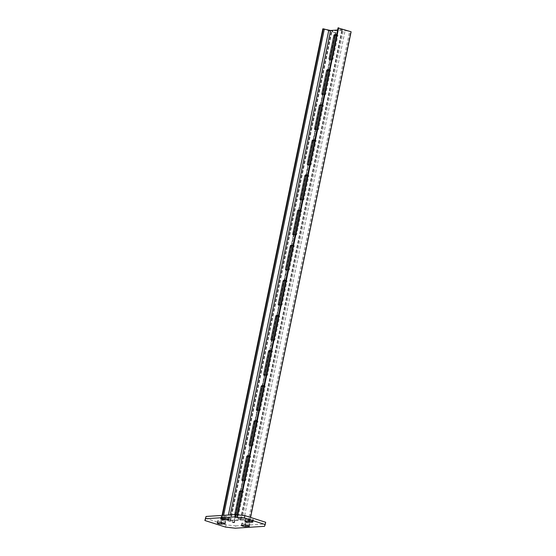 <?xml version="1.0" encoding="UTF-8"?>
<svg xmlns="http://www.w3.org/2000/svg" width="556" height="556" viewBox="0 0 556 556"><rect width="100%" height="100%" fill="white"/><g stroke="black" fill="none" stroke-linecap="round" stroke-linejoin="round"><path stroke-width="0.42" stroke-dasharray="2.78 2.08" d="M233.826 522.737L234.166 522.494L230.254 520.805L241.929 520.048L249.651 521.716L237.203 517.74L236.863 517.99L240.776 519.679L229.1 520.43L221.378 518.769L233.826 522.737L335.289 32.797L335.907 32.721L331.48 30.941L343.393 30.107L351.114 31.775M329.298 70.146L330.486 70.077L330.618 70.577L325.746 94.096L325.343 94.638L323.168 94.777L322.966 94.346M336.568 35.049L337.756 34.979L337.888 35.487L333.016 58.999L332.613 59.541L330.375 59.68L330.236 59.256M322.028 105.244L323.217 105.174L323.349 105.675L318.484 129.187L318.074 129.736L315.898 129.875L315.697 129.444M314.759 140.334L315.954 140.272L316.079 140.772L311.214 164.284L310.804 164.833L308.629 164.972L308.427 164.541M307.489 175.432L308.684 175.369L308.816 175.87L303.944 199.382L303.541 199.924L301.359 200.07L301.164 199.639M300.226 210.529L301.415 210.46L301.547 210.96L296.675 234.479L296.272 235.021L294.096 235.167L293.895 234.736M292.956 245.627L294.145 245.557L294.277 246.058L289.405 269.577L289.002 270.119L286.826 270.258L286.625 269.827M285.687 280.724L286.882 280.655L287.007 281.155L282.142 304.667L281.732 305.216L279.557 305.355L279.355 304.924M278.417 315.815L279.612 315.752L279.744 316.253L274.873 339.765L274.469 340.314L272.287 340.453L272.092 340.022M271.154 350.912L272.343 350.85L272.475 351.35L267.603 374.862L267.2 375.404L265.024 375.55L264.823 375.119M263.885 386.01L265.073 385.94L265.205 386.441L260.333 409.96L259.93 410.502L257.699 410.641L257.553 410.21M256.615 421.107L257.81 421.038L257.935 421.538L253.07 445.05L252.66 445.599L250.485 445.738L250.283 445.307M249.345 456.198L250.541 456.135L250.673 456.636L245.801 480.148L245.398 480.697L243.215 480.836L243.021 480.405M242.082 491.295L243.271 491.233L243.403 491.733L238.531 515.245L238.128 515.794L235.89 515.926L235.925 514.627M249.651 521.716L250.541 517.441M237.203 517.74L237.801 514.842M338.159 27.981L342.468 29.656L337.603 30.038M324.308 94.221L329.381 69.736L330.431 70.07M331.578 59.124L336.651 34.639L337.7 34.979M317.045 129.319L322.112 104.834L323.161 105.167M309.775 164.416L314.842 139.931L315.891 140.265M302.506 199.507L307.579 175.022L308.629 175.362M295.236 234.604L300.31 210.119L301.359 210.453M287.973 269.702L293.04 245.217L294.089 245.55M280.704 304.799L285.77 280.314L286.82 280.648M273.434 339.897L278.507 315.412L279.557 315.745M266.164 374.987L271.238 350.502L272.287 350.843M258.901 410.085L263.968 385.6L265.017 385.933M251.632 445.182L256.698 420.697L257.748 421.031M244.362 480.28L249.435 455.795L250.485 456.128M234.701 514.599L234.792 515.565L236.967 515.419L237.377 514.877L242.166 490.885L243.215 491.226M221.378 518.769L222.073 515.419M322.841 28.829L335.289 32.797M218.703 521.326A2.363 0.403 -168.3 0 0 221.913 521.862L225.277 521.646A2.363 0.403 -168.3 0 0 225.666 521.507A2.363 0.403 -168.3 0 0 224.061 520.777A2.363 0.403 -168.3 0 0 221.42 520.416L218.056 520.631A2.363 0.403 -168.3 0 0 217.667 520.763A2.363 0.403 -168.3 0 0 218.703 521.326M246.398 519.533A2.363 0.403 -168.3 0 0 249.609 520.068L252.973 519.846A2.363 0.403 -168.3 0 0 253.362 519.714A2.363 0.403 -168.3 0 0 251.757 518.984A2.363 0.403 -168.3 0 0 249.116 518.616L245.752 518.838A2.363 0.403 -168.3 0 0 245.37 518.97A2.363 0.403 -168.3 0 0 246.398 519.533M222.171 517.122A2.363 0.403 -168.3 0 0 225.388 517.65L228.745 517.434A2.363 0.403 -168.3 0 0 229.135 517.295A2.363 0.403 -168.3 0 0 227.536 516.573A2.363 0.403 -168.3 0 0 224.895 516.204L221.531 516.42A2.363 0.403 -168.3 0 0 221.142 516.559A2.363 0.403 -168.3 0 0 222.171 517.122M242.923 523.745A2.363 0.403 -168.3 0 0 246.134 524.273L249.498 524.058A2.363 0.403 -168.3 0 0 249.887 523.919A2.363 0.403 -168.3 0 0 248.282 523.196A2.363 0.403 -168.3 0 0 245.648 522.828L242.284 523.043A2.363 0.403 -168.3 0 0 241.895 523.182A2.363 0.403 -168.3 0 0 242.923 523.745M205.359 518.213L226.104 524.836L235.695 525.92L235.223 528.2M235.695 525.92L264.983 524.023L264.51 526.303M226.104 524.836L225.632 527.116M264.983 524.023L265.671 522.272M234.305 522.709L335.768 32.769M234.166 522.494L335.629 32.554M230.483 521.167L331.946 31.226M230.254 520.805L331.717 30.865M241.929 520.048L343.393 30.107M243.688 520.312L345.151 30.372M248.136 521.584L349.599 31.643M249.171 521.743L350.634 31.803M236.724 517.768L237.342 514.787M236.863 517.99L338.326 28.05M240.546 519.311L342.01 29.371M240.776 519.679L342.239 29.739M229.1 520.43L230.247 514.891M227.341 520.166L228.405 515.009M222.893 518.894L223.63 515.322M221.858 518.734L222.546 515.391M333.016 58.999L331.862 58.63M332.613 59.541L331.452 59.172M330.438 59.687L329.277 59.318M337.888 35.487L336.727 35.111M325.746 94.096L324.593 93.728M325.343 94.638L324.19 94.27M323.168 94.777L322.007 94.409M330.618 70.577L329.465 70.209M318.484 129.187L317.323 128.818M323.349 105.675L322.195 105.306M315.898 129.875L314.745 129.506M318.074 129.736L316.92 129.367M311.214 164.284L310.053 163.916M316.079 140.772L314.925 140.404M308.629 164.972L307.475 164.604M310.804 164.833L309.65 164.465M303.944 199.382L302.791 199.013M308.816 175.87L307.656 175.501M301.359 200.07L300.205 199.701M303.541 199.924L302.381 199.555M296.675 234.479L295.521 234.111M301.547 210.96L300.393 210.592M294.096 235.167L292.936 234.792M296.272 235.021L295.118 234.653M289.405 269.577L288.251 269.201M294.277 246.058L293.123 245.689M286.826 270.258L285.673 269.889M289.002 270.119L287.848 269.75M282.142 304.667L280.982 304.299M287.007 281.155L285.853 280.787M279.557 305.355L278.403 304.987M281.732 305.216L280.578 304.848M274.873 339.765L273.719 339.396M279.744 316.253L278.584 315.884M272.287 340.453L271.133 340.084M274.469 340.314L273.309 339.945M267.603 374.862L266.449 374.494M272.475 351.35L271.321 350.975M265.024 375.55L263.864 375.182M267.2 375.404L266.039 375.036M260.333 409.96L259.179 409.591M265.205 386.441L264.051 386.072M257.755 410.641L256.601 410.272M259.93 410.502L258.776 410.133M253.07 445.05L251.91 444.682M257.935 421.538L256.782 421.17M250.485 445.738L249.331 445.37M252.66 445.599L251.507 445.231M245.801 480.148L244.647 479.779M250.673 456.636L249.512 456.267M243.215 480.836L242.062 480.467M245.398 480.697L244.237 480.328M238.531 515.245L237.377 514.877M243.403 491.733L242.242 491.365M235.765 515.426L234.604 515.058M235.952 515.933L234.792 515.565M238.128 515.794L236.967 515.419M221.913 521.862L221.733 522.723M249.609 520.068L249.429 520.93M225.388 517.65L225.208 518.512M246.134 524.273L245.954 525.135M245.648 522.828L245.175 525.107M249.498 524.058L249.109 525.92M242.284 523.043L241.811 525.323M224.895 516.204L224.422 518.484M228.745 517.434L228.363 519.304M221.531 516.42L221.059 518.706M245.752 518.838L245.279 521.118M249.116 518.616L248.643 520.902M252.973 519.846L252.584 521.716M221.42 520.416L220.947 522.696M225.277 521.646L224.888 523.509M218.056 520.631L217.584 522.911M234.444 522.661L236.105 514.647M240.915 491.414L243.194 480.391M248.184 456.316L250.464 445.3M255.447 421.219L257.734 410.203M262.717 386.128L265.003 375.105M269.987 351.031L272.266 340.008M277.256 315.933L279.536 304.91M284.519 280.836L286.806 269.82M291.789 245.745L294.075 234.722M299.058 210.648L301.338 199.625M306.328 175.55L308.608 164.527M313.591 140.453L315.877 129.437M320.861 105.355L323.147 94.339M328.13 70.264L330.41 59.242M335.4 35.167L335.907 32.721M230.024 520.882L331.48 30.941M236.585 517.817L237.217 514.773M241.012 519.596L342.468 29.656M330.375 59.68L329.221 59.311M337.756 34.979L336.602 34.611M323.112 94.77L321.952 94.402M330.486 70.077L329.333 69.708M323.217 105.174L322.063 104.806M315.843 129.868L314.682 129.499M315.954 140.272L314.793 139.904M308.573 164.965L307.419 164.597M308.684 175.369L307.524 175.001M301.303 200.063L300.15 199.694M301.415 210.46L300.261 210.092M294.041 235.16L292.88 234.792M294.145 245.557L292.991 245.189M286.771 270.251L285.61 269.882M286.882 280.655L285.721 280.287M279.501 305.348L278.347 304.98M279.612 315.752L278.452 315.384M272.231 340.446L271.078 340.077M272.343 350.85L271.189 350.475M264.969 375.543L263.808 375.175M265.073 385.94L263.919 385.572M257.699 410.641L256.538 410.265M257.81 421.038L256.65 420.67M250.429 445.731L249.276 445.363M250.541 456.135L249.38 455.767M243.16 480.829L242.006 480.46M243.271 491.233L242.117 490.865M235.89 515.926L234.736 515.558M249.887 523.919L249.415 526.205M241.895 523.182L241.422 525.462M229.135 517.295L228.662 519.582M221.142 516.559L220.669 518.838M245.37 518.97L244.897 521.25M253.362 519.714L252.89 521.994M225.666 521.507L225.194 523.787M217.667 520.763L217.201 523.05"/><path stroke-width="0.83" d="M322.966 94.346L327.845 70.758L329.298 70.146M330.236 59.256L335.115 35.66L336.568 35.049M315.697 129.444L320.583 105.855L320.986 105.306L322.028 105.244M308.427 164.541L313.313 140.953L314.759 140.334M301.164 199.639L306.043 176.043L307.489 175.432M293.895 234.736L298.774 211.141L300.226 210.529M286.625 269.827L291.511 246.238L291.914 245.689L292.956 245.627M279.355 304.924L284.241 281.336L284.644 280.787L285.687 280.724M272.092 340.022L276.971 316.433L278.417 315.815M264.823 375.119L269.702 351.524L271.154 350.912M257.553 410.21L262.439 386.622L263.885 386.01M250.283 445.307L255.169 421.719L255.572 421.17L256.615 421.107M243.021 480.405L247.9 456.817L249.345 456.198M235.925 514.627L240.63 491.907L242.082 491.295M250.541 517.441L351.114 31.775L338.159 27.981M237.801 514.842L338.667 27.8M329.277 69.702L327.095 69.847L326.692 70.39L321.82 93.901L321.952 94.402L324.308 94.221M336.54 34.604L334.364 34.75L333.961 35.292L329.089 58.811L329.221 59.311L331.578 59.124M337.603 30.038L330.563 30.497L322.841 28.829L222.073 515.419M322.007 104.799L319.832 104.938L319.422 105.487L314.557 128.999L314.682 129.499L317.045 129.319M314.738 139.897L312.562 140.036L312.159 140.585L307.287 164.096L307.419 164.597L309.775 164.416M307.468 174.994L305.293 175.133L304.89 175.675L300.018 199.194L300.15 199.694L302.506 199.507M300.205 210.085L298.023 210.231L297.62 210.773L292.748 234.285L292.88 234.792L295.236 234.604M292.936 245.182L290.76 245.321L290.35 245.87L285.485 269.382L285.61 269.882L287.973 269.702M285.666 280.28L283.49 280.419L283.087 280.968L278.215 304.479L278.347 304.98L280.704 304.799M278.396 315.377L276.221 315.516L275.818 316.058L270.946 339.577L271.078 340.077L273.434 339.897M271.126 350.468L268.951 350.614L268.548 351.156L263.676 374.674L263.808 375.175L266.164 374.987M263.864 385.565L261.688 385.711L261.278 386.253L256.413 409.765L256.538 410.265L258.901 410.085M256.594 420.663L254.419 420.802L254.009 421.351L249.144 444.863L249.276 445.363L251.632 445.182M249.324 455.76L247.149 455.899L246.746 456.448L241.874 479.96L242.006 480.46L244.362 480.28M242.055 490.858L239.879 490.997L239.476 491.539L234.701 514.599M218.23 523.613A2.363 0.403 -168.3 0 0 221.441 524.141L224.805 523.926A2.363 0.403 -168.3 0 0 225.194 523.787A2.363 0.403 -168.3 0 0 223.588 523.064A2.363 0.403 -168.3 0 0 220.947 522.696L217.584 522.911A2.363 0.403 -168.3 0 0 217.201 523.05A2.363 0.403 -168.3 0 0 218.23 523.613M245.926 521.813A2.363 0.403 -168.3 0 0 249.137 522.348L252.5 522.133A2.363 0.403 -168.3 0 0 252.89 521.994A2.363 0.403 -168.3 0 0 251.284 521.264A2.363 0.403 -168.3 0 0 248.643 520.902L245.279 521.118A2.363 0.403 -168.3 0 0 244.897 521.25A2.363 0.403 -168.3 0 0 245.926 521.813M221.698 519.401A2.363 0.403 -168.3 0 0 224.916 519.936L228.28 519.714A2.363 0.403 -168.3 0 0 228.662 519.582A2.363 0.403 -168.3 0 0 227.063 518.852A2.363 0.403 -168.3 0 0 224.422 518.484L221.059 518.706A2.363 0.403 -168.3 0 0 220.669 518.838A2.363 0.403 -168.3 0 0 221.698 519.401M242.451 526.025A2.363 0.403 -168.3 0 0 245.662 526.553L249.025 526.337A2.363 0.403 -168.3 0 0 249.415 526.205A2.363 0.403 -168.3 0 0 247.809 525.476A2.363 0.403 -168.3 0 0 245.175 525.107L241.811 525.323A2.363 0.403 -168.3 0 0 241.422 525.462A2.363 0.403 -168.3 0 0 242.451 526.025M235.223 528.2L264.51 526.303L265.198 524.551L244.452 517.928L234.868 516.844L205.581 518.741L204.886 520.492L225.632 527.116L235.223 528.2M265.198 524.551L265.671 522.272L244.925 515.648L235.334 514.557L206.054 516.461L204.886 520.492M206.054 516.461L205.581 518.741M235.334 514.557L234.868 516.844M244.925 515.648L244.452 517.928M237.342 514.787L338.187 27.828M230.247 514.891L330.563 30.497M228.405 515.009L328.805 30.226M223.63 515.322L324.356 28.954M222.546 515.391L323.321 28.794M330.25 59.179L329.089 58.811M335.115 35.66L333.961 35.292M335.525 35.118L334.364 34.75M322.98 94.27L321.82 93.901M327.845 70.758L326.692 70.39M328.255 70.216L327.095 69.847M320.986 105.306L319.832 104.938M320.583 105.855L319.422 105.487M315.711 129.367L314.557 128.999M313.716 140.404L312.562 140.036M313.313 140.953L312.159 140.585M308.441 164.465L307.287 164.096M306.453 175.501L305.293 175.133M306.043 176.043L304.89 175.675M301.171 199.562L300.018 199.194M299.184 210.599L298.023 210.231M298.774 211.141L297.62 210.773M293.909 234.66L292.748 234.285M291.914 245.689L290.76 245.321M291.511 246.238L290.35 245.87M286.639 269.75L285.485 269.382M284.644 280.787L283.49 280.419M284.241 281.336L283.087 280.968M279.369 304.848L278.215 304.479M277.375 315.884L276.221 315.516M276.971 316.433L275.818 316.058M272.099 339.945L270.946 339.577M270.112 350.982L268.951 350.614M269.702 351.524L268.548 351.156M264.837 375.043L263.676 374.674M262.842 386.079L261.688 385.711M262.439 386.622L261.278 386.253M257.567 410.133L256.413 409.765M255.572 421.17L254.419 420.802M255.169 421.719L254.009 421.351M250.297 445.231L249.144 444.863M248.303 456.267L247.149 455.899M247.9 456.817L246.746 456.448M243.028 480.328L241.874 479.96M241.04 491.365L239.879 490.997M240.63 491.907L239.476 491.539M221.733 522.723L221.441 524.141M249.429 520.93L249.137 522.348M225.208 518.512L224.916 519.936M245.954 525.135L245.662 526.553M249.109 525.92L249.025 526.337M228.363 519.304L228.28 519.714M252.584 521.716L252.5 522.133M224.888 523.509L224.805 523.926M236.105 514.647L240.915 491.414M243.194 480.391L248.184 456.316M250.464 445.3L255.447 421.219M257.734 410.203L262.717 386.128M265.003 375.105L269.987 351.031M272.266 340.008L277.256 315.933M279.536 304.91L284.519 280.836M286.806 269.82L291.789 245.745M294.075 234.722L299.058 210.648M301.338 199.625L306.328 175.55M308.608 164.527L313.591 140.453M315.877 129.437L320.861 105.355M323.147 94.339L328.13 70.264M330.41 59.242L335.4 35.167M237.217 514.773L338.048 27.876"/></g></svg>
